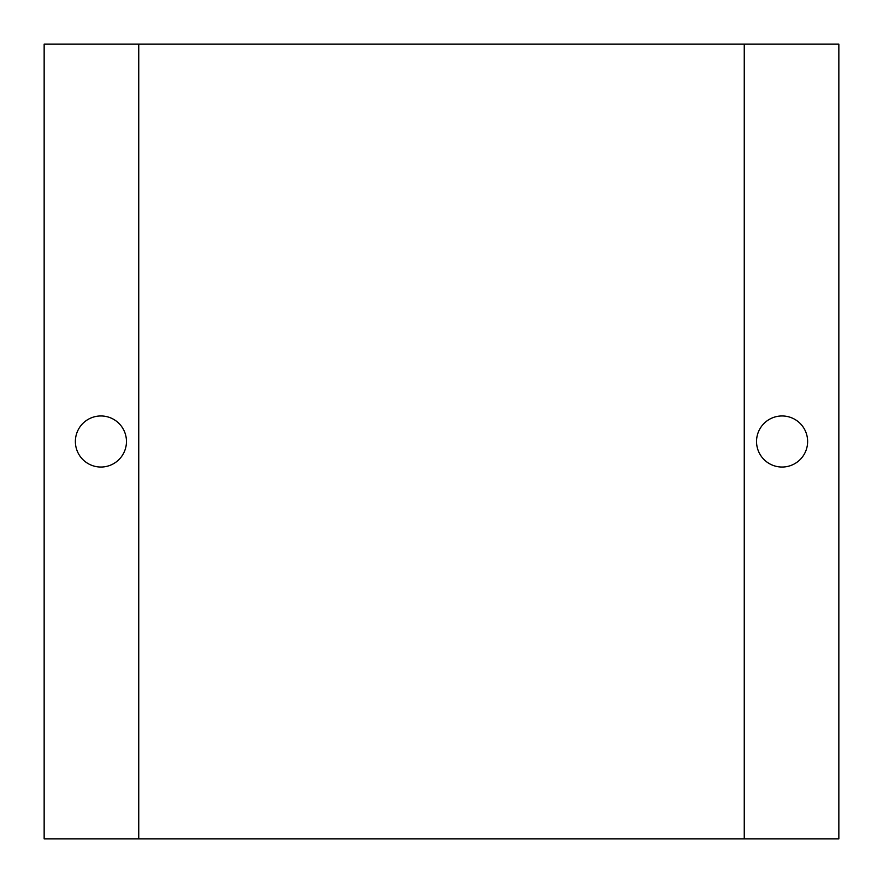 <?xml version="1.0" encoding="UTF-8"?>
<svg xmlns="http://www.w3.org/2000/svg" width="883" height="883" viewBox="0 0 883 883"><rect width="100%" height="100%" fill="white"/><g stroke="black" fill="none" stroke-linecap="round" stroke-linejoin="round"><path stroke-width="1.32" d="M138.752 44.15L138.752 838.85L838.85 838.85L838.85 44.15L44.15 44.15L44.15 838.85L138.752 838.85M782.084 467.041A25.541 25.541 0 0 0 804.203 428.73A25.541 25.541 0 0 0 759.965 428.73A25.541 25.541 0 0 0 782.084 467.041M100.916 467.041A25.541 25.541 0 0 0 123.035 428.73A25.541 25.541 0 0 0 78.797 428.73A25.541 25.541 0 0 0 100.916 467.041M744.248 838.85L744.248 44.15"/></g></svg>
